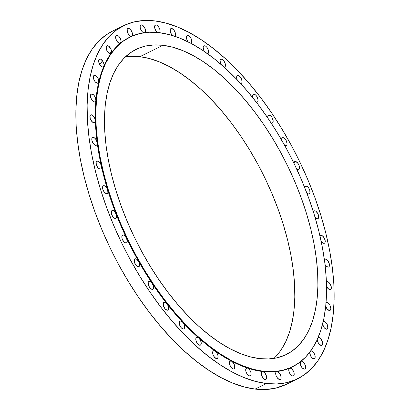 <?xml version="1.0" encoding="UTF-8"?>
<svg xmlns="http://www.w3.org/2000/svg" width="410" height="410" viewBox="0 0 410 410"><rect width="100%" height="100%" fill="white"/><g stroke="black" fill="none" stroke-linecap="round" stroke-linejoin="round"><path stroke-width="0.61" d="M129.99 37.059L129.427 37.336A183.803 91.343 63.8 0 0 120.489 43.117L121.088 41.405L120.478 38.791L118.931 36.423L118.008 35.68L117.132 35.357L115.943 35.942L117.132 35.357A4.341 2.158 -116.2 0 1 120.478 38.791A4.341 2.158 -116.2 0 1 120.489 43.117A183.803 91.343 63.8 0 0 111.161 53.156L111.52 51.301L110.797 48.785L108.414 45.93L107.584 45.633L106.39 46.217L107.584 45.633A4.341 2.158 -116.2 0 1 110.797 48.785A4.341 2.158 -116.2 0 1 111.161 53.156A183.803 91.343 63.8 0 0 103.858 66.23L103.996 64.288L103.187 61.889L100.891 59.286L100.107 59.014L98.918 59.604L100.107 59.014A4.341 2.158 -116.2 0 1 103.187 61.889A4.341 2.158 -116.2 0 1 103.858 66.23A183.803 91.343 63.8 0 0 98.728 82.072L98.318 78.951L97.119 76.834L94.853 75.235L93.664 75.819L94.853 75.235A4.341 2.158 -116.2 0 1 97.785 77.838A4.341 2.158 -116.2 0 1 98.728 82.072A183.803 91.343 63.8 0 0 95.879 100.363L95.248 97.319L94.059 95.386L91.937 93.957L90.743 94.541L91.937 93.957A4.341 2.158 -116.2 0 1 94.71 96.294A4.341 2.158 -116.2 0 1 95.879 100.363A183.803 91.343 63.8 0 0 95.361 120.724L94.556 117.808L93.393 116.071L91.404 114.8L90.215 115.384L91.404 114.8A4.341 2.158 -116.2 0 1 95.361 120.724A183.803 91.343 63.8 0 0 97.19 142.747L96.248 140.01L95.125 138.457L93.28 137.34L92.091 137.929L93.28 137.34A4.341 2.158 -116.2 0 1 97.19 142.747A183.803 91.343 63.8 0 0 101.331 165.978L100.737 164.272L99.22 162.093L97.518 161.125L96.329 161.709L97.518 161.125A4.341 2.158 -116.2 0 1 101.331 165.978A183.803 91.343 63.8 0 0 107.697 189.948L107.041 188.395L105.057 186.073L104.032 185.658L102.843 186.248L104.032 185.658A4.341 2.158 -116.2 0 1 107.697 189.948A183.803 91.343 63.8 0 0 116.158 214.169L114.585 211.616L113.621 210.807L112.694 210.453L111.505 211.037L112.694 210.453A4.341 2.158 -116.2 0 1 116.158 214.169A183.803 91.343 63.8 0 0 126.541 238.148L124.153 235.294L123.323 234.997L122.134 235.581L123.323 234.997A4.341 2.158 -116.2 0 1 126.541 238.148A183.803 91.343 63.8 0 0 138.636 261.39L136.438 259.033L135.705 258.792L134.516 259.376L135.705 258.792A4.341 2.158 -116.2 0 1 138.636 261.39A183.803 91.343 63.8 0 0 152.197 283.433L150.224 281.547L149.588 281.352L148.394 281.942L149.588 281.352A4.341 2.158 -116.2 0 1 152.197 283.433A183.803 91.343 63.8 0 0 166.947 303.825L165.23 302.375L164.687 302.221L163.498 302.811L164.687 302.221A4.341 2.158 -116.2 0 1 166.947 303.825A183.803 91.343 63.8 0 0 182.588 322.142L180.697 320.979L179.503 321.563L180.697 320.979A4.341 2.158 -116.2 0 1 182.588 322.142A183.803 91.343 63.8 0 0 198.799 338.024L197.287 337.23L196.098 337.814L197.287 337.23A4.341 2.158 -116.2 0 1 198.799 338.024A183.803 91.343 63.8 0 0 215.25 351.139L214.128 350.658L212.939 351.242L214.128 350.658A4.341 2.158 -116.2 0 1 215.25 351.139A183.803 91.343 63.8 0 0 231.609 361.22A4.341 2.158 63.8 0 0 230.876 360.974L229.687 361.564L230.876 360.974A4.341 2.158 -116.2 0 1 231.609 361.22A183.803 91.343 63.8 0 0 247.543 368.067A4.341 2.158 63.8 0 0 247.184 367.985L245.99 368.569L247.184 367.985A4.341 2.158 -116.2 0 1 247.543 368.067A183.803 91.343 63.8 0 0 262.723 371.537A4.341 2.158 -116.2 0 1 266.162 375.201A4.341 2.158 -116.2 0 1 265.87 379.434A4.341 2.158 -116.2 0 1 265.183 379.537L266.018 379.342L266.541 378.568L266.382 375.827L264.798 372.915L262.723 371.537L263.281 371.26A183.803 91.343 -116.2 0 1 117.614 216.162A183.803 91.343 -116.2 0 1 129.99 37.059A183.803 91.343 -116.2 0 1 159.111 32.636L169.448 34.655L180.195 38.284L191.234 43.491L202.468 50.225L213.784 58.415L225.075 67.993L236.237 78.858L247.153 90.907L257.726 104.027L267.848 118.09L277.426 132.963L286.364 148.497L294.58 164.548L301.996 180.959L308.535 197.569L314.137 214.225L318.744 230.763L322.316 247.02L324.822 262.846L326.232 278.082L326.534 292.586L325.724 306.219L323.813 318.847L320.815 330.352L316.766 340.618L311.692 349.545L305.66 357.054L298.711 363.07L290.921 367.534L282.367 370.404L273.121 371.65L263.281 371.26L252.944 369.241L242.202 365.612L231.158 360.405L219.924 353.676L208.608 345.481L197.318 335.903L186.155 325.038L175.239 312.989L164.666 299.869L154.544 285.806L144.966 270.933L136.028 255.399L127.812 239.348L120.396 222.937L113.862 206.327L108.26 189.671L103.648 173.133L100.076 156.876L97.57 141.05L96.16 125.814L95.858 111.31L96.668 97.677L98.579 85.049L101.577 73.544L105.631 63.278L110.7 54.351L116.737 46.843L123.682 40.826L131.472 36.362L140.03 33.497L149.271 32.246L159.111 32.636A183.803 91.343 -116.2 0 1 304.779 187.734A183.803 91.343 -116.2 0 1 292.402 366.837A183.803 91.343 -116.2 0 1 263.281 371.26L262.723 371.537A183.803 91.343 63.8 0 0 276.842 371.562A183.803 91.343 63.8 0 0 289.614 368.139A183.803 91.343 63.8 0 0 291.838 367.114L292.402 366.837M279.635 379.563L280.471 379.368L280.993 378.594L280.835 375.852L279.251 372.936L277.175 371.562A4.341 2.158 -116.2 0 1 280.614 375.227A4.341 2.158 -116.2 0 1 280.322 379.455A4.341 2.158 -116.2 0 1 279.635 379.563L279.635 379.563A4.341 2.158 -116.2 0 1 276.191 375.898A4.341 2.158 -116.2 0 1 276.483 371.665A4.341 2.158 -116.2 0 1 276.842 371.562L276.13 371.942L275.74 372.828L276.068 375.555L277.647 378.292L279.635 379.563M129.709 37.202A183.803 91.343 63.8 0 0 120.489 43.117A4.341 2.158 -116.2 0 1 120.279 43.25A4.341 2.158 -116.2 0 1 119.592 43.357L120.489 43.117A183.803 91.343 63.8 0 0 111.161 53.156A4.341 2.158 -116.2 0 1 110.731 53.525A4.341 2.158 -116.2 0 1 110.044 53.633L111.161 53.156A183.803 91.343 63.8 0 0 103.858 66.23A4.341 2.158 -116.2 0 1 103.253 66.912A4.341 2.158 -116.2 0 1 102.567 67.014L103.34 66.866L103.858 66.23A183.803 91.343 63.8 0 0 98.728 82.072A4.341 2.158 -116.2 0 1 98.005 83.127A4.341 2.158 -116.2 0 1 97.313 83.235L98.215 82.994L98.728 82.072A183.803 91.343 63.8 0 0 95.879 100.363A4.341 2.158 -116.2 0 1 95.084 101.849A4.341 2.158 -116.2 0 1 94.397 101.957L95.412 101.603L95.879 100.363A183.803 91.343 63.8 0 0 95.361 120.724A4.341 2.158 -116.2 0 1 94.556 122.692A4.341 2.158 -116.2 0 1 93.869 122.8L94.987 122.318L95.361 120.724A183.803 91.343 63.8 0 0 97.19 142.747A4.341 2.158 -116.2 0 1 96.427 145.237A4.341 2.158 -116.2 0 1 95.74 145.34L96.955 144.715L97.19 142.747A183.803 91.343 63.8 0 0 101.331 165.978A4.341 2.158 -116.2 0 1 100.665 169.017A4.341 2.158 -116.2 0 1 99.978 169.12L100.752 168.971L101.27 168.336L101.331 165.978A183.803 91.343 63.8 0 0 107.697 189.948A4.341 2.158 -116.2 0 1 107.184 193.556A4.341 2.158 -116.2 0 1 106.492 193.658L107.333 193.464L107.856 192.69L107.697 189.948A183.803 91.343 63.8 0 0 116.158 214.169A4.341 2.158 -116.2 0 1 115.84 218.345A4.341 2.158 -116.2 0 1 115.154 218.453L116.056 218.212L116.568 217.29L116.158 214.169A183.803 91.343 63.8 0 0 126.541 238.148A4.341 2.158 -116.2 0 1 126.47 242.889A4.341 2.158 -116.2 0 1 125.783 242.997L126.741 242.699L127.238 241.623L126.541 238.148A183.803 91.343 63.8 0 0 138.636 261.39A4.341 2.158 -116.2 0 1 138.852 266.684A4.341 2.158 -116.2 0 1 138.165 266.792L139.18 266.438L139.646 265.198L139.446 263.363L138.636 261.39A183.803 91.343 63.8 0 0 152.197 283.433A4.341 2.158 -116.2 0 1 152.735 289.25A4.341 2.158 -116.2 0 1 152.048 289.352L153.114 288.942L153.54 287.523L153.202 285.498L152.197 283.433A183.803 91.343 63.8 0 0 166.947 303.825A4.341 2.158 -116.2 0 1 167.833 310.119A4.341 2.158 -116.2 0 1 167.147 310.221L168.264 309.745L168.638 308.146L168.146 305.942L166.947 303.825A183.803 91.343 63.8 0 0 182.588 322.142A4.341 2.158 -116.2 0 1 184.551 326.058A4.341 2.158 -116.2 0 1 183.844 328.871L184.602 327.657L184.633 326.647L183.977 324.269L182.588 322.142A183.803 91.343 63.8 0 0 198.799 338.024A4.341 2.158 -116.2 0 1 201.09 342.032A4.341 2.158 -116.2 0 1 200.439 345.128A4.341 2.158 -116.2 0 1 199.752 345.23L200.961 344.605L201.197 342.637L200.367 340.105L198.799 338.024A183.803 91.343 63.8 0 0 215.25 351.139A4.341 2.158 -116.2 0 1 217.859 355.178A4.341 2.158 -116.2 0 1 217.279 358.55A4.341 2.158 -116.2 0 1 216.593 358.653L217.843 357.95L217.997 355.788L216.982 353.123L215.25 351.139A183.803 91.343 63.8 0 0 231.609 361.22A4.341 2.158 -116.2 0 1 234.52 365.213A4.341 2.158 -116.2 0 1 234.023 368.872A4.341 2.158 -116.2 0 1 233.336 368.974L234.11 368.826L234.628 368.19L234.689 365.833L233.485 363.06L231.609 361.22A183.803 91.343 63.8 0 0 247.543 368.067A4.341 2.158 -116.2 0 1 250.73 371.937A4.341 2.158 -116.2 0 1 250.331 375.878A4.341 2.158 -116.2 0 1 249.644 375.985L250.448 375.811L250.971 375.109L250.925 372.557L249.536 369.702L247.543 368.067A183.803 91.343 63.8 0 0 262.723 371.537A183.803 91.343 63.8 0 0 276.842 371.562A4.341 2.158 -116.2 0 1 277.175 371.562L275.981 372.147L277.175 371.562A4.341 2.158 63.8 0 0 276.842 371.562A183.803 91.343 63.8 0 0 289.614 368.139L288.768 369.651L289.245 372.341L290.813 374.889L292.709 376.057L293.545 375.862L294.067 375.088L293.909 372.347L292.325 369.436L290.244 368.057A4.341 2.158 -116.2 0 1 293.688 371.721A4.341 2.158 -116.2 0 1 293.396 375.955A4.341 2.158 -116.2 0 1 292.709 376.057A4.341 2.158 -116.2 0 1 289.265 372.393A4.341 2.158 -116.2 0 1 289.557 368.165A4.341 2.158 -116.2 0 1 289.614 368.139A183.803 91.343 63.8 0 0 292.115 366.976M289.055 368.641L290.244 368.057A4.341 2.158 63.8 0 0 289.614 368.139A4.341 2.158 -116.2 0 1 290.244 368.057L289.055 368.641M301.283 361.102A4.341 2.158 -116.2 0 1 301.673 361.097L300.699 361.579L301.673 361.097A4.341 2.158 -116.2 0 1 305.117 364.762A4.341 2.158 -116.2 0 1 304.825 368.99A4.341 2.158 -116.2 0 1 304.133 369.097L304.973 368.903L305.496 368.129L305.337 365.387L303.754 362.471L302.698 361.512L301.186 361.128M310.8 350.832A4.341 2.158 -116.2 0 1 311.226 350.822L310.585 351.134L311.226 350.822A4.341 2.158 -116.2 0 1 314.665 354.481A4.341 2.158 -116.2 0 1 314.373 358.714A4.341 2.158 -116.2 0 1 313.686 358.817L314.521 358.627L315.044 357.853L314.885 355.106L313.301 352.195L312.246 351.237L310.59 350.898M318.17 337.476A4.341 2.158 -116.2 0 1 318.698 337.435L318.052 337.753L318.698 337.435A4.341 2.158 -116.2 0 1 322.142 341.099A4.341 2.158 -116.2 0 1 321.85 345.328A4.341 2.158 -116.2 0 1 321.158 345.435L321.999 345.24L322.521 344.467L322.362 341.725L320.779 338.814L319.723 337.85L318.698 337.435L317.929 337.589M323.285 321.312A4.341 2.158 -116.2 0 1 323.951 321.22L323.223 321.578L323.951 321.22A4.341 2.158 -116.2 0 1 327.39 324.884A4.341 2.158 -116.2 0 1 327.098 329.112A4.341 2.158 -116.2 0 1 326.411 329.22L327.247 329.025L327.769 328.251L327.616 325.509L326.96 323.956L324.976 321.635L323.951 321.22L323.054 321.46M326.047 302.683A4.341 2.158 -116.2 0 1 326.181 302.601A4.341 2.158 -116.2 0 1 326.872 302.498L326.032 302.913L326.872 302.498A4.341 2.158 -116.2 0 1 330.311 306.162A4.341 2.158 -116.2 0 1 330.019 310.39A4.341 2.158 -116.2 0 1 329.332 310.498L330.168 310.303L330.691 309.529L330.819 308.294L329.876 305.235L327.897 302.913L326.872 302.498L325.858 302.846M326.416 281.967A4.341 2.158 -116.2 0 1 326.714 281.757A4.341 2.158 -116.2 0 1 327.4 281.655L326.427 282.131L327.4 281.655A4.341 2.158 -116.2 0 1 330.839 285.319A4.341 2.158 -116.2 0 1 330.547 289.547A4.341 2.158 -116.2 0 1 329.86 289.655L330.696 289.46L331.218 288.686L331.347 287.451L330.404 284.391L328.425 282.07L327.4 281.655L326.278 282.131M327.985 267.11L328.825 266.915L329.343 266.146L329.189 263.399L327.605 260.488L325.525 259.11A4.341 2.158 -116.2 0 1 328.969 262.774A4.341 2.158 -116.2 0 1 328.676 267.007A4.341 2.158 -116.2 0 1 327.985 267.11L327.985 267.11A4.341 2.158 -116.2 0 1 325.017 264.445L326.14 265.993L327.985 267.11M324.392 259.607A4.341 2.158 -116.2 0 1 324.838 259.217A4.341 2.158 -116.2 0 1 325.525 259.11L324.315 259.735M320.015 236.068A4.341 2.158 -116.2 0 1 320.599 235.432A4.341 2.158 -116.2 0 1 321.286 235.33L320.097 235.914L321.286 235.33A4.341 2.158 -116.2 0 1 324.73 238.994A4.341 2.158 -116.2 0 1 324.438 243.222A4.341 2.158 -116.2 0 1 323.746 243.33L324.587 243.135L325.109 242.361L325.238 241.126L324.295 238.066L322.311 235.745L321.286 235.33L320.517 235.478L319.995 236.119M314.772 210.791A4.341 2.158 -116.2 0 1 318.211 214.456A4.341 2.158 -116.2 0 1 317.919 218.689A4.341 2.158 -116.2 0 1 317.232 218.791L318.068 218.597L318.59 217.828L318.437 215.081L317.781 213.528L315.797 211.206L314.772 210.791L313.937 210.986L313.389 211.837A4.341 2.158 -116.2 0 1 314.086 210.899A4.341 2.158 -116.2 0 1 314.772 210.791L313.583 211.381L314.772 210.791M304.651 187.416A4.341 2.158 -116.2 0 1 305.424 186.104A4.341 2.158 -116.2 0 1 306.111 186.002L304.922 186.586L306.111 186.002A4.341 2.158 -116.2 0 1 309.555 189.666A4.341 2.158 -116.2 0 1 309.263 193.894A4.341 2.158 -116.2 0 1 308.571 194.002L309.412 193.807L309.929 193.033L309.776 190.291L309.119 188.738L308.192 187.375L306.111 186.002L305.214 186.242L304.62 187.826M296.24 168.484L297.942 169.458L298.782 169.263L299.305 168.489L299.428 167.254L299.146 165.748L297.563 162.832L295.482 161.458A4.341 2.158 -116.2 0 1 298.926 165.122A4.341 2.158 -116.2 0 1 298.634 169.35A4.341 2.158 -116.2 0 1 297.942 169.458L297.942 169.458A4.341 2.158 -116.2 0 1 296.599 168.802M293.99 163.323A4.341 2.158 -116.2 0 1 294.795 161.56A4.341 2.158 -116.2 0 1 295.482 161.458L294.293 162.042L295.482 161.458L294.523 161.75L293.99 163.595M281.629 140.046A4.341 2.158 -116.2 0 1 282.413 137.765A4.341 2.158 -116.2 0 1 283.1 137.663L281.911 138.247L283.1 137.663A4.341 2.158 -116.2 0 1 286.544 141.327A4.341 2.158 -116.2 0 1 286.252 145.555A4.341 2.158 -116.2 0 1 285.56 145.663L286.4 145.468L286.923 144.694L287.051 143.459L286.108 140.399L285.181 139.036L284.125 138.078L282.536 137.714L281.772 138.534L281.634 140.123M269.221 115.097A4.341 2.158 -116.2 0 1 272.66 118.762A4.341 2.158 -116.2 0 1 272.368 122.995A4.341 2.158 -116.2 0 1 271.681 123.097L272.517 122.903L273.039 122.134L273.168 120.899L272.225 117.834L271.297 116.476L270.246 115.512L268.622 115.164L267.848 116.112L267.832 118.065A4.341 2.158 -116.2 0 1 268.529 115.205A4.341 2.158 -116.2 0 1 269.221 115.097L268.027 115.687L269.221 115.097M254.118 94.228A4.341 2.158 -116.2 0 1 257.562 97.893A4.341 2.158 -116.2 0 1 257.27 102.126A4.341 2.158 -116.2 0 1 256.583 102.228L257.418 102.034L257.941 101.26L258.069 100.025L257.126 96.965L256.199 95.607L255.143 94.643L253.482 94.31L252.709 95.392L252.888 97.841A4.341 2.158 -116.2 0 1 253.431 94.336A4.341 2.158 -116.2 0 1 254.118 94.228L252.929 94.812L254.118 94.228M237.118 79.776A4.341 2.158 -116.2 0 1 237.421 75.578A4.341 2.158 -116.2 0 1 238.113 75.476L236.918 76.06L238.113 75.476A4.341 2.158 -116.2 0 1 241.551 79.14A4.341 2.158 -116.2 0 1 241.259 83.368A4.341 2.158 -116.2 0 1 240.578 83.476L241.408 83.281L241.931 82.507L242.059 81.272L241.116 78.213L240.188 76.855L238.113 75.476L236.944 76.024L236.631 77.808L237.287 80.186M223.978 67.219L224.813 67.025L225.336 66.256L225.177 63.509L223.599 60.598L222.543 59.64L221.518 59.219L220.329 59.809L221.518 59.219A4.341 2.158 -116.2 0 1 224.957 62.884A4.341 2.158 -116.2 0 1 224.665 67.117A4.341 2.158 -116.2 0 1 224.234 67.23M207.137 53.797L207.972 53.602L208.495 52.828L208.336 50.087L206.758 47.176L205.702 46.212L204.677 45.797L203.488 46.381L204.677 45.797A4.341 2.158 -116.2 0 1 208.116 49.461A4.341 2.158 -116.2 0 1 207.824 53.689A4.341 2.158 -116.2 0 1 207.609 53.771M187.929 35.475A4.341 2.158 -116.2 0 1 191.373 39.14A4.341 2.158 -116.2 0 1 191.08 43.373A4.341 2.158 -116.2 0 1 191.039 43.388L191.752 42.507L191.593 39.765L190.937 38.212L188.954 35.89L187.929 35.475L187.16 35.629L186.437 37.305L187.047 40.042L188.139 41.887A4.341 2.158 -116.2 0 1 187.242 35.583A4.341 2.158 -116.2 0 1 187.929 35.475L186.74 36.059L187.929 35.475M172.385 35.501A4.341 2.158 -116.2 0 1 170.252 31.529A4.341 2.158 -116.2 0 1 170.934 28.572A4.341 2.158 -116.2 0 1 171.626 28.469L170.432 29.054L171.626 28.469A4.341 2.158 -116.2 0 1 175.019 32.021A4.341 2.158 -116.2 0 1 174.875 36.306L175.444 35.501L175.285 32.759L173.702 29.843L171.626 28.469L170.821 28.639L170.299 29.341L170.34 31.893L171.734 34.753L172.718 35.798M159.382 32.723L159.905 31.949L160.033 30.714L159.746 29.202L159.09 27.649L157.112 25.333L156.087 24.913L154.898 25.502L156.087 24.913A4.341 2.158 -116.2 0 1 159.434 28.351A4.341 2.158 -116.2 0 1 159.439 32.677M143.695 32.795A4.341 2.158 -116.2 0 1 140.533 28.91A4.341 2.158 -116.2 0 1 140.943 24.995A4.341 2.158 -116.2 0 1 141.635 24.892L140.44 25.476L141.635 24.892A4.341 2.158 -116.2 0 1 144.95 28.264A4.341 2.158 -116.2 0 1 145.043 32.605L145.529 31.626L145.55 30.36L144.525 27.424L142.608 25.276L141.635 24.892L140.794 25.082L140.271 25.856L140.143 27.091L140.43 28.603L142.014 31.514L144.095 32.887M131.431 36.382A4.341 2.158 -116.2 0 1 131.021 36.393A4.341 2.158 63.8 0 0 131.431 36.382M131.656 36.316L132.502 34.799L132.02 32.113L130.452 29.561L129.488 28.746L128.561 28.392L127.372 28.982L128.561 28.392A4.341 2.158 -116.2 0 1 131.923 31.867A4.341 2.158 -116.2 0 1 131.882 36.182M183.844 328.871A4.341 2.158 -116.2 0 1 183.157 328.974L183.844 328.871M273.901 358.412A170.053 84.511 63.8 0 0 269.662 188.257A170.053 84.511 63.8 0 0 139.907 56.677L163.006 45.3A170.053 84.511 -116.2 0 1 297.778 188.8A170.053 84.511 -116.2 0 1 286.329 354.501A170.053 84.511 -116.2 0 1 259.386 358.596A170.053 84.511 -116.2 0 1 124.614 215.096A170.053 84.511 -116.2 0 1 136.069 49.395A170.053 84.511 -116.2 0 1 163.006 45.3L139.907 56.677L149.476 58.543L159.413 61.9L169.632 66.717L180.026 72.949L190.496 80.529L200.941 89.385L211.268 99.44L221.369 110.587L231.148 122.728L240.516 135.741L249.377 149.496L257.644 163.872L265.249 178.719L272.107 193.904L278.154 209.274L283.336 224.68L287.605 239.978L290.91 255.025L293.227 269.662L294.529 283.761L294.81 297.183L294.062 309.796L292.294 321.481L289.521 332.12L285.77 341.617L281.081 349.879M154.857 20.915L154.857 20.915A196.826 97.816 -116.2 0 1 310.847 187.006A196.826 97.816 -116.2 0 1 297.593 378.799A196.826 97.816 -116.2 0 1 266.413 383.534A196.826 97.816 -116.2 0 1 110.418 217.443A196.826 97.816 -116.2 0 1 123.676 25.651A196.826 97.816 -116.2 0 1 154.857 20.915L165.927 23.078L177.433 26.963L189.256 32.539L201.284 39.749L213.405 48.523L225.495 58.773L237.446 70.412L249.136 83.317L260.458 97.365L271.302 112.427L281.557 128.35L291.131 144.986L299.925 162.175L307.864 179.749L314.87 197.538L320.866 215.373L325.801 233.08L329.63 250.489L332.31 267.438L333.822 283.756L334.145 299.29L333.279 313.886L331.229 327.411L328.02 339.726L323.68 350.719L318.252 360.282L311.79 368.323L304.348 374.766L296.01 379.547L286.846 382.617L276.95 383.95L266.413 383.534L255.143 389.085L266.413 383.534L255.338 381.372L243.832 377.487L232.009 371.911L219.98 364.705L207.86 355.931L195.77 345.676L183.818 334.042L172.128 321.138L160.807 307.085L149.968 292.022L139.713 276.099L130.139 259.463L121.339 242.274L113.401 224.706L106.4 206.912L100.399 189.077L95.463 171.37L91.635 153.96L88.955 137.012L87.448 120.694L87.125 105.16L87.991 90.564L90.036 77.039L93.244 64.724L97.585 53.73L103.012 44.167L109.48 36.126L116.917 29.684L125.26 24.907L134.424 21.832L144.32 20.5L154.857 20.915M123.676 25.651L112.407 31.201A196.826 97.816 63.8 0 0 99.153 222.994A196.826 97.816 63.8 0 0 255.143 389.085A196.826 97.816 63.8 0 0 286.323 384.349L297.593 378.799M112.468 31.17L105.652 35.234L98.21 41.676L91.748 49.718L86.32 59.281L81.98 70.274L78.771 82.589L76.721 96.114L75.855 110.71L76.178 126.244L77.69 142.562L80.37 159.51L84.199 176.92L89.134 194.627L95.13 212.462L102.136 230.251L110.075 247.824L118.869 265.014L128.443 281.649L138.698 297.573L149.542 312.635L160.863 326.683L172.554 339.588L184.505 351.226L196.595 361.476L208.716 370.25L220.744 377.461L232.567 383.037L244.073 386.922L255.143 389.085L265.68 389.5L275.576 388.167L286.39 384.319M130.805 56.319L139.907 56.677A170.053 84.511 63.8 0 0 125.393 56.862M259.386 358.596L268.488 358.955L277.042 357.802L284.96 355.147L292.166 351.016L298.593 345.451L304.179 338.506L308.868 330.245L312.615 320.748L315.387 310.103L317.155 298.418L317.904 285.806L317.627 272.389L316.32 258.29L314.004 243.648L310.698 228.606L306.434 213.308L301.253 197.897L295.205 182.527L288.343 167.347L280.742 152.494L272.471 138.124L263.609 124.363L254.246 111.351L244.462 99.215L234.361 88.063L224.039 78.013L213.589 69.152L203.119 61.572L192.726 55.345L182.511 50.527L172.574 47.17L163.006 45.3L153.904 44.941L145.35 46.094L137.437 48.749L130.226 52.88L123.799 58.445L118.218 65.39L113.524 73.651L109.777 83.153L107.005 93.793L105.237 105.478L104.488 118.09L104.765 131.507L106.072 145.606L108.389 160.248L111.694 175.29L115.958 190.588L121.14 205.999L127.192 221.369L134.049 236.549L141.65 251.402L149.922 265.772L158.783 279.533L168.151 292.545L177.93 304.681L188.031 315.833L198.353 325.883L208.803 334.744L219.273 342.324L229.667 348.551L239.881 353.369L249.818 356.726L259.386 358.596M157.466 32.462A4.341 2.158 -116.2 0 1 154.826 28.423A4.341 2.158 -116.2 0 1 155.395 25.02A4.341 2.158 -116.2 0 1 156.087 24.913L155.246 25.107L154.729 25.881L154.883 28.623L156.466 31.539L157.522 32.498M128.561 28.392L127.72 28.587L127.202 29.361L127.356 32.103L128.94 35.019L131.021 36.393A4.341 2.158 -116.2 0 1 127.577 32.728A4.341 2.158 -116.2 0 1 127.874 28.5A4.341 2.158 -116.2 0 1 128.561 28.392M117.132 35.357L116.296 35.552L115.774 36.321L115.933 39.068L117.511 41.979L119.592 43.357A4.341 2.158 -116.2 0 1 116.153 39.693A4.341 2.158 -116.2 0 1 116.445 35.46A4.341 2.158 -116.2 0 1 117.132 35.357M107.584 45.633L106.743 45.828L106.221 46.602L106.38 49.343L107.963 52.254L110.044 53.633A4.341 2.158 -116.2 0 1 106.6 49.969A4.341 2.158 -116.2 0 1 106.892 45.735A4.341 2.158 -116.2 0 1 107.584 45.633M100.107 59.014L99.271 59.209L98.748 59.983L98.902 62.725L100.486 65.641L102.567 67.014A4.341 2.158 -116.2 0 1 99.128 63.35A4.341 2.158 -116.2 0 1 99.42 59.122A4.341 2.158 -116.2 0 1 100.107 59.014M94.853 75.235L94.018 75.43L93.495 76.198L93.654 78.945L95.238 81.856L97.313 83.235A4.341 2.158 -116.2 0 1 93.875 79.571A4.341 2.158 -116.2 0 1 94.167 75.337A4.341 2.158 -116.2 0 1 94.853 75.235M91.937 93.957L91.097 94.146L90.574 94.92L90.733 97.667L92.317 100.578L94.397 101.957A4.341 2.158 -116.2 0 1 90.953 98.292A4.341 2.158 -116.2 0 1 91.245 94.059A4.341 2.158 -116.2 0 1 91.937 93.957M91.404 114.8L90.569 114.995L90.046 115.763L90.205 118.51L91.789 121.421L93.869 122.8A4.341 2.158 -116.2 0 1 90.425 119.136A4.341 2.158 -116.2 0 1 90.718 114.902A4.341 2.158 -116.2 0 1 91.404 114.8M93.28 137.34L92.445 137.535L91.922 138.308L92.081 141.05L93.659 143.961L95.74 145.34A4.341 2.158 -116.2 0 1 92.301 141.675A4.341 2.158 -116.2 0 1 92.593 137.447A4.341 2.158 -116.2 0 1 93.28 137.34M97.518 161.125L96.683 161.314L96.16 162.088L96.319 164.83L97.898 167.746L99.978 169.12A4.341 2.158 -116.2 0 1 96.54 165.455A4.341 2.158 -116.2 0 1 96.832 161.227A4.341 2.158 -116.2 0 1 97.518 161.125M104.032 185.658L103.197 185.853L102.674 186.627L102.833 189.369L104.417 192.28L106.492 193.658A4.341 2.158 -116.2 0 1 103.053 189.994A4.341 2.158 -116.2 0 1 103.346 185.766A4.341 2.158 -116.2 0 1 104.032 185.658M112.694 210.453L111.858 210.648L111.335 211.416L111.494 214.163L113.073 217.074L115.154 218.453A4.341 2.158 -116.2 0 1 111.715 214.789A4.341 2.158 -116.2 0 1 112.007 210.555A4.341 2.158 -116.2 0 1 112.694 210.453M123.323 234.997L122.487 235.191L121.965 235.96L122.124 238.707L123.702 241.618L125.783 242.997A4.341 2.158 -116.2 0 1 122.344 239.332A4.341 2.158 -116.2 0 1 122.636 235.099A4.341 2.158 -116.2 0 1 123.323 234.997M135.705 258.792L134.869 258.987L134.347 259.755L134.506 262.502L136.084 265.413L138.165 266.792A4.341 2.158 -116.2 0 1 134.726 263.128A4.341 2.158 -116.2 0 1 135.018 258.894A4.341 2.158 -116.2 0 1 135.705 258.792M149.588 281.352L148.748 281.547L148.225 282.321L148.384 285.063L149.968 287.974L152.048 289.352A4.341 2.158 -116.2 0 1 148.604 285.688A4.341 2.158 -116.2 0 1 148.897 281.46A4.341 2.158 -116.2 0 1 149.588 281.352M164.687 302.221L163.846 302.416L163.329 303.19L163.482 305.932L165.066 308.848L167.147 310.221A4.341 2.158 -116.2 0 1 163.708 306.557A4.341 2.158 -116.2 0 1 164 302.329A4.341 2.158 -116.2 0 1 164.687 302.221M180.697 320.979L179.857 321.168L179.334 321.942L179.493 324.684L181.076 327.6L183.157 328.974A4.341 2.158 -116.2 0 1 179.713 325.309A4.341 2.158 -116.2 0 1 180.005 321.081A4.341 2.158 -116.2 0 1 180.697 320.979M197.287 337.23L196.451 337.425L195.929 338.199L196.088 340.941L197.671 343.852L199.752 345.23A4.341 2.158 -116.2 0 1 196.308 341.566A4.341 2.158 -116.2 0 1 196.6 337.338A4.341 2.158 -116.2 0 1 197.287 337.23M214.128 350.658L213.292 350.847L212.769 351.621L212.928 354.363L214.512 357.279L216.593 358.653A4.341 2.158 -116.2 0 1 213.149 354.988A4.341 2.158 -116.2 0 1 213.441 350.76A4.341 2.158 -116.2 0 1 214.128 350.658M230.876 360.974L230.036 361.169L229.518 361.943L229.672 364.685L231.255 367.601L233.336 368.974A4.341 2.158 -116.2 0 1 229.892 365.31A4.341 2.158 -116.2 0 1 230.189 361.082A4.341 2.158 -116.2 0 1 230.876 360.974M247.184 367.985L246.343 368.18L245.821 368.949L245.979 371.696L247.563 374.607L249.644 375.985A4.341 2.158 -116.2 0 1 246.2 372.321A4.341 2.158 -116.2 0 1 246.492 368.088A4.341 2.158 -116.2 0 1 247.184 367.985M262.723 371.537L261.882 371.732L261.36 372.505L261.518 375.247L263.102 378.158L265.183 379.537A4.341 2.158 -116.2 0 1 261.739 375.873A4.341 2.158 -116.2 0 1 262.031 371.639A4.341 2.158 -116.2 0 1 262.723 371.537M300.422 361.794L300.181 363.045L300.791 365.664L302.339 368.026L304.133 369.097A4.341 2.158 -116.2 0 1 301.017 366.145A4.341 2.158 -116.2 0 1 300.422 361.794M309.791 352.082L310.467 355.665L311.979 357.848L313.686 358.817A4.341 2.158 -116.2 0 1 310.852 356.382A4.341 2.158 -116.2 0 1 309.76 352.246M317.212 339.654L317.565 341.361L318.765 343.662L321.158 345.435A4.341 2.158 -116.2 0 1 317.212 339.649M322.578 324.254L324.151 327.616L326.411 329.22A4.341 2.158 -116.2 0 1 322.578 324.254M325.627 306.065L327.206 309.063L329.332 310.498A4.341 2.158 -116.2 0 1 325.714 306.342M326.539 286.272L327.872 288.384L329.86 289.655A4.341 2.158 -116.2 0 1 326.539 286.272M320.974 240.993L322.045 242.356L323.746 243.33A4.341 2.158 -116.2 0 1 321.173 241.3M315.07 217.315L317.232 218.791A4.341 2.158 -116.2 0 1 315.07 217.315M306.68 192.833L308.571 194.002A4.341 2.158 -116.2 0 1 306.823 192.982M284.601 145.284L285.56 145.663A4.341 2.158 -116.2 0 1 284.601 145.284M271.041 122.903L271.681 123.097A4.341 2.158 -116.2 0 1 271.077 122.918M256.035 102.075L256.583 102.228A4.341 2.158 -116.2 0 1 256.301 102.172M220.841 64.237A4.341 2.158 -116.2 0 1 220.831 59.327A4.341 2.158 -116.2 0 1 221.518 59.219L220.303 59.845L220.047 60.7L220.898 64.349M204.677 45.797L203.421 46.499L203.191 47.447L203.647 50.01L204.4 51.522A4.341 2.158 -116.2 0 1 203.99 45.899A4.341 2.158 -116.2 0 1 204.677 45.797M111.525 51.368L109.214 53.336M102.49 60.772L99.799 64.688M94.238 75.537L93.388 77.68"/></g></svg>
